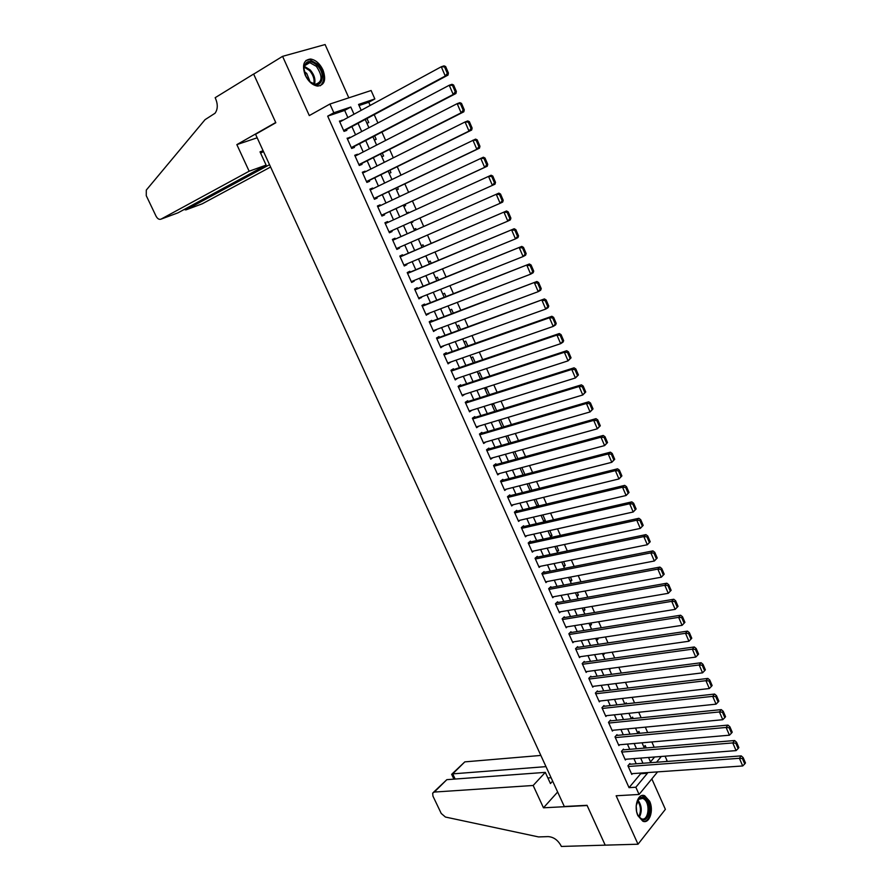 <?xml version="1.0" encoding="UTF-8"?>
<svg xmlns="http://www.w3.org/2000/svg" width="891" height="891" viewBox="0 0 891 891"><rect width="100%" height="100%" fill="white"/><g stroke="black" fill="none" stroke-linecap="round" stroke-linejoin="round"><path stroke-width="1.34" d="M649.617 801.232L644.683 795.741C638.212 792.634 633.434 806.511 637.934 815.733L642.801 821.179C649.394 824.331 654.072 810.365 649.617 801.232M322.965 69.944C319.78 63.495 315.648 59.864 310.558 59.029C303.608 59.864 301.837 65.255 305.234 75.223C308.42 81.616 312.507 85.235 317.508 86.082C324.547 85.302 326.362 79.912 322.965 69.944M665.065 756.169L666.958 760.446L666.067 761.527M348.815 97.832L325.104 44.55L282.581 56.345L253.668 74.12L275.831 122.746L255.561 134.285L564.304 806.5L587.035 805.308L605.201 845.147L638.012 844.222L665.377 809.34L651.833 778.89M347.869 117.556L344.672 110.406L327.688 116.142L333.835 112.745L329.926 104.035L371.113 90.514L374.844 98.946L358.561 104.425L361.178 110.317M370.144 105.45L368.74 102.276L374.844 98.946M654.194 747.271L651.844 741.958M647.679 732.547L645.296 727.145M641.141 717.767L638.713 712.277M634.57 702.921L632.109 697.352M627.977 688.008L625.471 682.35M621.35 673.039L618.811 667.292M614.69 658.003L612.117 652.179M608.007 642.912L605.39 636.987M601.302 627.743L598.641 621.74M594.564 612.518L591.858 606.415M587.793 597.226L585.053 591.034M580.999 581.868L578.214 575.586M574.172 566.442L571.354 560.071M567.311 550.95L564.448 544.49M560.428 535.391L557.521 528.831M553.511 519.765L550.571 513.116M546.562 504.072L543.577 497.334M539.59 488.313L536.56 481.474M532.584 472.475L529.51 465.548M525.545 456.582L522.438 449.554M518.473 440.611L515.321 433.483M511.378 424.573L508.182 417.344M504.25 408.468L501.009 401.139M497.089 392.285L493.803 384.856M489.894 376.035L486.564 368.506M482.677 359.708L479.302 352.079M475.415 343.313L471.996 335.584M468.131 326.841L464.656 319.011M460.803 310.302L457.295 302.372M453.452 293.685L449.888 285.643M446.068 277.001L442.459 268.848M438.65 260.239L434.997 251.986M431.188 243.399L427.491 235.035M423.704 226.481L419.962 218.005M416.175 209.474L412.41 200.965M408.59 192.333L404.837 183.858M400.972 175.115L397.241 166.673M393.321 157.818L389.601 149.41M385.625 140.433L381.916 132.068M377.907 122.98L374.209 114.649M630.215 764.222L629.892 763.498L627.932 765.792L631.797 774.424L632.465 773.633M623.778 749.821L623.455 749.097L621.484 751.369L625.359 760.023L626.05 759.232M617.307 735.365L616.984 734.641L615.002 736.879L618.889 745.578L619.601 744.765M610.825 720.852L610.491 720.128L608.486 722.334L612.395 731.066L613.142 730.241M604.298 706.273L603.975 705.538L601.948 707.721L605.88 716.498L606.648 715.651M597.761 691.639L597.427 690.904L595.388 693.053L599.331 701.863L600.133 701.005M591.19 676.937L590.856 676.202L588.795 678.329L592.749 687.173L593.595 686.293M584.585 662.18L584.262 661.445L582.179 663.539L586.155 672.415L587.035 671.513M577.958 647.356L577.635 646.621L575.53 648.681L579.518 657.603L580.442 656.678M571.309 632.476L570.975 631.73L568.859 633.768L572.868 642.723L573.826 641.787M564.627 617.53L564.293 616.784L562.154 618.788L566.175 627.787L567.188 626.818M557.922 602.516L557.577 601.77L555.427 603.753L559.47 612.785L560.528 611.794M551.184 587.447L550.838 586.69L548.667 588.65L552.721 597.716L553.846 596.703M544.412 572.312L544.078 571.554L541.873 573.481L545.949 582.591L547.13 581.533M537.618 557.12L537.273 556.352L535.057 558.245L539.155 567.389L540.403 566.308M530.791 541.851L530.446 541.082L528.218 542.953L532.328 552.13L533.642 551.017M523.941 526.525L523.596 525.757L521.335 527.583L525.467 536.816L526.871 535.658M517.058 511.133L516.713 510.354L514.43 512.158L518.584 521.424L520.077 520.221M510.142 495.674L509.797 494.895L507.502 496.666L511.668 505.965L513.261 504.718M503.203 480.149L502.858 479.369L500.542 481.107L504.718 490.451L506.422 489.148M496.231 464.556L495.886 463.777L493.547 465.481L497.746 474.858L499.584 473.5M489.237 448.897L488.881 448.106L486.519 449.788L490.741 459.21L492.723 457.785M482.198 433.171L481.853 432.38L479.469 434.028L483.702 443.484L485.851 441.981M472.742 418.982L579.105 386.494L581.411 384.845L472.397 418.213L476.64 427.702L478.979 426.098M468.053 401.507L467.697 400.716L465.269 402.298L469.546 411.842L471.929 410.194M460.925 385.58L460.569 384.778L458.119 386.326L462.418 395.916L464.79 394.234M453.775 369.587L453.419 368.785L450.946 370.288L455.256 379.922L457.629 378.207M446.591 353.515L446.224 352.702L443.74 354.184L448.073 363.851L450.434 362.102M439.374 337.377L439.007 336.564L436.501 338.012L440.845 347.724L443.206 345.942M432.124 321.161L431.756 320.348L429.228 321.762L433.594 331.519L435.944 329.692M424.851 304.878L424.484 304.065L421.922 305.435L426.31 315.236L428.649 313.387M417.534 288.528L417.166 287.704L414.593 289.052L418.993 298.886L421.32 297.004M410.194 272.1L409.827 271.276L407.22 272.579L411.642 282.469L414.237 281.144L413.97 280.542M402.821 255.606L402.442 254.781L399.825 256.051L404.269 265.975L406.875 264.694L406.574 264.014M395.404 239.033L395.036 238.209L392.385 239.434L396.851 249.413L399.491 248.155L399.157 247.42M387.964 222.371L387.596 221.558L384.923 222.761L389.412 232.774L392.062 231.56L391.695 230.736M380.457 205.587L380.123 204.841L377.428 205.999L381.927 216.056L384.611 214.876L384.233 214.04M372.917 188.725L372.605 188.046L369.888 189.17L374.42 199.272L377.116 198.125L376.748 197.29M365.343 171.785L365.065 171.172L362.325 172.264L366.869 182.41L369.598 181.307L369.219 180.461M357.736 154.778L357.491 154.232L354.729 155.279L359.285 165.481L362.047 164.401L361.668 163.554M350.096 137.682L347.089 138.216L351.678 148.463L354.451 147.427L354.072 146.581M366.914 123.236L368.763 122.59L366.958 118.536M374.365 140.021L376.191 139.341L374.643 135.855M381.782 156.727L383.598 156.014L382.295 153.107M389.167 173.355L390.96 172.62L389.924 170.27M396.517 189.917L398.299 189.159L397.509 187.366M399.48 196.577L401.24 195.797M403.846 206.4L405.605 205.621L405.049 204.384M406.764 212.994L408.524 212.192L408.813 212.838M412.878 222.015L411.13 222.817L412.878 222.015L412.578 221.336M418.358 239.1L420.095 238.265M416.32 229.755L415.774 228.553L414.037 229.355M423.782 246.584L423.013 244.836L421.276 245.671M431.211 263.335L430.208 261.063L428.493 261.921M438.617 280.008L437.37 277.212L435.677 278.092M445.979 296.614L444.509 293.295L442.827 294.197M453.319 313.142L451.614 309.311L449.944 310.235M460.614 329.592L458.687 325.248L457.038 326.206M467.886 345.975L465.737 341.13L464.1 342.099M475.126 362.292L472.753 356.935L471.127 357.926M482.332 378.53L479.737 372.672L478.122 373.697M489.504 394.691L486.698 388.353L485.094 389.389M496.655 410.796L493.614 403.957L492.032 405.015M503.76 426.822L500.575 419.628M510.844 442.771L507.692 435.688M517.894 458.665L514.786 451.67M524.91 474.48L521.848 467.586M530.045 490.618L531.871 490.161L528.886 483.434M536.772 505.776L538.61 505.342L535.881 499.205M543.477 520.879L545.314 520.455L542.853 514.92M550.159 535.914L551.997 535.513L549.792 530.557M556.808 550.883L558.646 550.504L556.708 546.127M563.424 565.796L565.273 565.429L563.591 561.631M570.017 580.642L571.866 580.297L570.44 577.078M576.588 595.433L578.437 595.099L577.268 592.448M583.126 610.168L584.986 609.845L584.05 607.762M589.642 624.836L591.501 624.535L590.822 622.998M596.124 639.437L597.995 639.159L597.56 638.179M602.583 653.994L604.265 653.292M620.091 688.955L619.29 689.055M626.674 703.79L626.228 702.799L625.181 703.957M633.234 718.569L632.577 717.11L631.274 718.58M639.76 733.282L638.903 731.355L637.6 732.847M368.74 102.276L359.062 105.55M650.508 761.916L654.618 756.994M399.446 196.521L401.228 195.753M406.764 212.971L408.524 212.192M418.391 239.156L420.118 238.331M498.949 420.585L500.141 419.761M537.473 506.244L538.61 505.342M543.833 521.669L545.314 520.455M550.527 536.75L551.997 535.513M557.198 551.763L558.646 550.504M563.836 566.709L565.273 565.429M570.44 581.6L571.866 580.297M577.023 596.424L578.437 595.099M583.583 611.181L584.986 609.845M590.109 625.894L591.501 624.535M596.614 640.54L597.995 639.159M603.084 655.119L604.454 653.727M609.533 669.642L610.758 668.361M615.959 684.11L616.572 683.453M624.791 704.001L622.408 698.455M643.915 747.059L645.195 745.544L646.265 747.939M327.688 116.142L629.035 787.655L640.651 773.733L640.362 773.087M636.207 763.765L633.902 758.609M629.759 749.32L627.42 744.085M623.288 734.808L620.916 729.495M616.784 720.24L614.378 714.838M610.257 705.616L607.807 700.126M603.708 690.926L601.213 685.346M597.126 676.169L594.598 670.511M590.51 661.356L587.949 655.609M583.872 646.487L581.277 640.651M577.212 631.541L574.572 625.627M570.518 616.539L567.834 610.535M563.791 601.481L561.074 595.388M557.042 586.356L554.291 580.164M550.27 571.153L547.464 564.883M543.454 555.906L540.614 549.535M536.627 540.581L533.742 534.132M529.755 525.189L526.837 518.651M522.861 509.741L519.899 503.103M515.934 494.227L512.938 487.488M508.984 478.634L505.932 471.807M502.001 462.986L498.915 456.069M494.984 447.271L491.854 440.254M487.945 431.478L484.771 424.361M480.862 415.618L477.654 408.412M473.756 399.703L470.504 392.385M466.628 383.709L463.32 376.303M459.455 367.638L456.103 360.131M452.26 351.511L448.864 343.904M445.032 335.306L441.591 327.598M437.759 319.023L434.285 311.215M430.476 302.684L426.945 294.765M423.147 286.256L419.572 278.248M415.785 269.773L412.165 261.653M408.401 253.211L404.726 244.98M400.972 236.572L397.252 228.241M393.51 219.832L389.779 211.468M385.981 202.981L382.272 194.65M378.43 186.052L374.732 177.755M370.845 169.045L367.159 160.781M363.216 151.96L359.541 143.729M355.565 134.797L351.9 126.6M342.422 120.519L339.426 121.087L344.026 131.378L346.833 130.376L346.443 129.518M472.386 418.191L474.792 416.587L475.137 417.378M657.58 771.884L639.07 794.46L616.149 795.774L638.012 844.222M639.07 794.46L635.84 787.232L647.412 773.265L647.122 772.608M629.035 787.655L635.84 787.232M282.581 56.345L309.3 115.585L329.926 104.035M656.533 762.239L661.322 756.47M365.232 119.461L368.907 127.736M372.917 136.757L376.615 145.077M380.568 153.987L384.277 162.329M388.175 171.128L391.906 179.514M395.76 188.201L399.491 196.61M403.3 205.197L407.053 213.64M410.818 222.126L414.56 230.535M418.336 239.033L422.022 247.342M425.809 255.873L429.451 264.07M433.249 272.635L436.846 280.721M440.655 289.319L444.208 297.304M448.039 305.925L451.537 313.81M455.379 322.464L458.832 330.249M462.685 338.925L466.104 346.61M469.969 355.32L473.333 362.904M477.208 371.647L480.539 379.12M484.426 387.886L487.7 395.27M491.609 404.069L494.839 411.341M498.76 420.173L501.956 427.346M505.888 436.211L509.028 443.284M512.971 452.171L516.078 459.155M520.032 468.065L523.095 474.959M527.06 483.891L530.078 490.685M534.054 499.651L537.028 506.355M541.026 515.343L543.956 521.948M547.954 530.969L550.85 537.473M554.87 546.517L557.721 552.943M561.742 562.009L564.549 568.335M568.592 577.435L571.365 583.672M575.408 592.782L578.136 598.93M582.202 608.074L584.886 614.133M588.962 623.299L591.613 629.269M595.689 638.457L598.307 644.349M602.394 653.56L604.967 659.351M609.065 668.595L611.605 674.298M615.714 683.564L618.209 689.177M628.923 713.312L631.351 718.759M635.495 728.092L637.878 733.46M642.021 742.804L644.371 748.095M648.537 757.461L650.842 762.674M354.005 114.226L350.798 107.031L333.835 112.745M642.957 763.264L640.651 758.085M636.497 748.752L634.158 743.495M630.015 734.184L627.632 728.849M623.5 719.56L621.083 714.137M616.962 704.87L614.512 699.357M610.391 690.124L607.907 684.522M603.797 675.311L601.269 669.631M597.182 660.431L594.609 654.662M590.533 645.496L587.926 639.638M583.85 630.494L581.199 624.558M577.145 615.436L574.461 609.399M570.407 600.3L567.69 594.186M563.647 585.109L560.885 578.905M556.853 569.861L554.046 563.558M550.037 554.536L547.185 548.143M543.187 539.155L540.291 532.673M536.304 523.696L533.375 517.125M529.399 508.182L526.425 501.51M522.46 492.589L519.442 485.829M515.488 476.941L512.436 470.08M508.483 461.215L505.397 454.265M501.455 445.433L498.325 438.383M494.405 429.573L491.219 422.434M487.31 413.647L484.08 406.407M480.193 397.653L476.919 390.314M473.032 381.593L469.724 374.153M465.848 365.455L462.496 357.915M458.642 349.25L455.234 341.609M451.392 332.978L447.95 325.226M444.108 316.628L440.622 308.776M436.802 300.2L433.26 292.259M429.462 283.706L425.876 275.653M422.089 267.144L418.458 258.991M414.671 250.505L410.996 242.241M407.232 233.787L403.512 225.423M399.747 216.981L396.016 208.583M392.218 200.052L388.487 191.676M384.645 183.034L380.925 174.703M377.038 165.949L373.34 157.64M369.386 148.786L365.711 140.511M361.713 131.545L358.048 123.303M344.672 110.406L350.798 107.031M640.651 773.733L647.412 773.265M339.627 121.532L342.233 120.107M347.256 138.595L349.885 137.203M354.863 155.58L357.491 154.232M362.425 172.498L365.065 171.172M369.965 189.326L372.605 188.046M377.461 206.088L380.123 204.841M384.934 222.783L387.596 221.558M389.4 232.751L392.062 231.56M396.818 249.324L399.491 248.155M404.191 265.819L406.875 264.694M411.542 282.247L414.237 281.144M418.87 298.596L421.554 297.527M426.154 314.879L428.849 313.844M433.405 331.096L436.111 330.082M440.633 347.234L443.339 346.254M447.817 363.305L450.545 362.359M454.978 379.31L457.707 378.385M462.106 395.236L464.846 394.357M469.212 411.096L471.952 410.25M339.805 121.944L441.279 66.769L444.03 65.867L445.634 66.535L444.531 66.892L447.327 73.374L448.418 73.006L445.634 66.535M343.826 130.921L448.006 75.1L445.266 76.025L441.279 66.769L444.531 66.892M343.648 130.52L445.266 76.025L447.327 73.374M448.006 75.1L448.418 73.006M309.132 80.892L305.891 76.247L303.92 68.585C305.39 60.376 309.834 59.318 317.263 65.433C328.011 76.281 319.669 92.508 309.132 80.892M310.313 82.017L315.325 84.289C322.542 82.172 322.898 76.192 316.372 66.346L309.756 62.637C306.159 62.604 304.243 64.82 304.02 69.275L304.176 71.258M310.101 81.838L306.738 73.463L304.221 71.525M320.337 85.759C325.482 80.502 324.647 73.352 317.864 64.297L309.645 59.686L305.969 60.465M636.207 805.709L639.003 798.57C640.896 796.832 642.901 796.777 645.017 798.403C652.98 804.306 648.336 825.489 640.473 818.662L637.756 814.987L636.686 811.89M638.335 816.089L641.286 818.718C648.214 821.992 650.82 804.005 644.193 799.182L642.812 798.358L638.624 799.338L637.199 801.399M643.881 821.48C651.354 821.424 652.457 802.067 645.351 796.91L641.843 795.552M636.653 811.768L636.196 805.843M249.146 171.217L161.026 219.141L177.977 212.838L266.119 165.113L249.146 171.217L236.85 144.62L275.72 122.501L253.623 74.042L215.154 97.698L215.577 98.6C217.994 104.525 217.805 109.415 215.021 113.257L205.041 119.672L146.302 190.073L146.269 195.686L156.059 216.19C157.518 218.818 159.177 219.799 161.026 219.141M257.176 137.793L236.85 144.62M263.123 150.757L260.016 151.838L266.119 165.113M269.528 164.69L185.874 209.897L202.224 203.816L270.597 167.018M263.491 151.548L260.618 153.141M184.348 209.574L185.874 209.897L185.373 208.828M540.848 755.434L464.824 761.872L452.706 773.867L455.145 779.035M545.983 766.628L452.706 773.867L451.648 774.335L453.92 779.135M605.234 845.214L587.136 805.52L543.477 807.803L533.163 785.483L434.307 792.054L432.681 793.09L432.937 796.097L441.234 813.472L445.444 817.047L538.576 836.927L548.177 836.604C553.567 836.994 557.855 840.024 561.007 845.715L561.352 846.45L605.29 845.147M543.477 807.803L557.643 792.01M533.163 785.483L545.303 772.363L550.449 783.557L552.654 781.14M545.303 772.363L446.848 779.658L434.307 792.054M452.015 773.978L464.824 761.872M551.084 777.732L547.876 777.954M433.527 792.244L446.848 779.658M347.479 139.074L449.242 85.258L451.971 84.311L453.586 85.001L452.494 85.391L455.268 91.84L456.359 91.45L453.586 85.001M351.444 147.951L455.936 93.499L453.218 94.468L449.242 85.258L452.494 85.391M351.299 147.605L453.218 94.468L455.268 91.84M455.936 93.499L456.359 91.45M355.108 156.125L457.172 103.657L459.879 102.665L461.505 103.389L460.424 103.79L463.186 110.206L464.267 109.805L461.505 103.389M359.028 164.891L463.821 111.809L461.126 112.823L457.172 103.657L460.424 103.79M358.906 164.623L461.126 112.823L463.186 110.206M463.821 111.809L464.267 109.805M362.704 173.11L465.069 121.967L467.753 120.931L469.379 121.688L468.31 122.112L471.061 128.493L472.13 128.07L469.379 121.688M366.58 181.764L471.662 130.03L469 131.088L465.069 121.967L468.31 122.112M366.491 181.564L469 131.088L471.061 128.493M471.662 130.03L472.13 128.07M370.266 190.006L475.582 139.107L477.22 139.898L476.162 140.333L478.901 146.692L479.948 146.258L477.22 139.898M374.097 198.559L479.481 148.173L476.841 149.276L472.932 140.188L476.162 140.333M374.042 198.437L476.841 149.276L478.901 146.692M479.481 148.173L479.948 146.258M377.795 206.835L483.368 157.206L485.016 158.03L483.969 158.475L486.698 164.802L487.745 164.345L485.016 158.03M381.582 215.277L487.254 166.216L484.637 167.363L480.75 158.331L483.969 158.475M381.548 215.221L484.637 167.363L486.698 164.802M487.254 166.216L487.745 164.345M385.302 223.596L491.13 175.215L492.79 176.062L491.754 176.529L494.46 182.833L495.496 182.354L492.79 176.062M495.496 182.354L494.995 184.192L492.4 185.373L488.524 176.385L491.754 176.529M389.033 231.938L492.4 185.373L494.46 182.833M392.764 240.269L498.849 193.135L392.742 240.225M503.215 200.286L502.691 202.068L500.129 203.293L496.276 194.349L499.483 194.505L502.19 200.765L503.215 200.286L500.519 194.015L499.483 194.505M396.484 248.578L500.129 203.293L502.19 200.765M498.849 193.135L500.519 194.015M400.193 256.875L506.534 210.978L400.137 256.753M510.888 218.117L510.354 219.865L507.825 221.135L503.983 212.225L507.191 212.381L509.875 218.629L510.888 218.117L508.204 211.88L507.191 212.381M403.901 265.15L507.825 221.135L509.875 218.629M506.534 210.978L508.204 211.88M407.588 273.414L514.174 228.731L407.51 273.225M518.54 235.87L517.983 237.574L515.477 238.888L511.657 230.023L514.853 230.19L517.537 236.393L518.54 235.87L515.867 229.666L514.853 230.19M411.274 281.645L515.477 238.888L517.537 236.393M514.174 228.731L515.867 229.666M414.961 289.865L521.792 246.406L414.838 289.62M526.147 253.545L525.579 255.205L523.095 256.563L519.286 247.731L522.494 247.898L525.155 254.08L526.147 253.545L523.485 247.364L522.494 247.898M418.625 298.073L523.095 256.563L525.155 254.08M521.792 246.406L523.485 247.364M422.289 306.259L529.365 263.992L422.145 305.936M533.72 271.131L533.141 272.757L530.68 274.15L526.893 265.362L530.078 265.54L532.729 271.688L533.72 271.131L531.069 264.983L530.078 265.54M425.943 314.423L530.68 274.15L532.729 271.688M529.365 263.992L531.069 264.983M429.596 322.575L536.905 281.5L429.417 322.186M541.249 288.639L540.659 290.221L538.22 291.658L534.455 282.915L537.641 283.082L540.28 289.207L541.249 288.639L538.621 282.525L537.641 283.082M433.226 330.706L538.22 291.658L540.28 289.207M536.905 281.5L538.621 282.525M436.857 338.814L544.412 298.919L436.657 338.368M548.756 306.059L548.143 307.607L545.737 309.077L541.984 300.378L545.169 300.557L547.787 306.649L548.756 306.059L546.138 299.977L545.169 300.557M440.488 346.911L545.737 309.077L547.787 306.649M544.412 298.919L546.138 299.977M444.097 354.986L549.48 317.764L551.874 316.272L443.874 354.473M556.218 323.411L555.605 324.914L553.211 326.418L549.48 317.764L552.654 317.942L555.271 324.012L556.218 323.411L553.612 317.341L552.654 317.942M447.705 363.049L553.211 326.418L555.271 324.012M551.874 316.272L553.612 317.341M451.303 371.09L556.942 335.061L559.314 333.535L451.046 370.511M563.658 340.674L563.023 342.133L560.651 343.681L556.942 335.061L560.105 335.25L562.711 341.286L563.658 340.674L561.063 334.637L560.105 335.25M454.9 379.12L560.651 343.681L562.711 341.286M559.314 333.535L561.063 334.637M458.486 387.128L564.359 352.279L566.721 350.72L458.197 386.482M571.053 357.848L568.057 360.866L564.359 352.279L567.522 352.48L570.117 358.483L571.053 357.848L568.469 351.845L567.522 352.48M462.061 395.114L568.057 360.866L570.117 358.483M566.721 350.72L568.469 351.845M465.625 403.088L571.755 369.431L574.082 367.816L465.314 402.387M578.415 374.955L575.43 377.962L571.755 369.431L574.907 369.62L577.491 375.601L578.415 374.955L575.842 368.974L574.907 369.62M469.189 411.052L575.43 377.962L577.491 375.601M574.082 367.816L575.842 368.974M585.743 391.984L582.77 394.991L579.105 386.494L582.257 386.694L584.83 392.641L585.743 391.984L583.182 386.026L582.257 386.694M476.284 426.912L582.77 394.991L584.83 392.641M581.411 384.845L583.182 386.026M479.826 434.808L586.434 403.478L588.717 401.796L479.592 433.939M593.038 408.924L590.076 411.943L586.434 403.478L589.575 403.679L592.136 409.604L593.038 408.924L590.488 402.999L589.575 403.679M483.356 442.704L590.076 411.943L592.136 409.604M588.717 401.796L590.488 402.999M486.876 450.568L593.718 420.385L595.979 418.659L486.809 449.576M600.3 425.798L597.349 428.805L593.718 420.385L596.859 420.585L599.409 426.488L600.3 425.798L597.761 419.895L596.859 420.585M490.384 458.431L597.349 428.805L599.409 426.488M595.979 418.659L597.761 419.895M493.892 466.26L600.98 437.214L603.218 435.454L493.97 465.169M607.528 442.582L604.588 445.6L600.98 437.214L604.109 437.425L606.637 443.295L607.528 442.582L605.011 436.713L604.109 437.425M497.39 474.079L604.588 445.6L606.637 443.295M603.218 435.454L605.011 436.713M500.887 481.886L608.197 453.965L610.413 452.171L501.076 480.695M614.723 459.299L611.794 462.306L608.197 453.965L611.326 454.176L613.843 460.023L614.723 459.299L612.217 453.463L611.326 454.176M504.373 489.671L611.794 462.306L613.843 460.023M610.413 452.171L612.217 453.463M507.848 497.445L615.38 470.637L617.574 468.811L508.148 496.176M621.896 475.939L618.967 478.946L615.38 470.637L618.51 470.86L621.016 476.674L621.896 475.939L619.39 470.125L618.51 470.86M511.323 505.197L618.967 478.946L621.016 476.674M617.574 468.811L619.39 470.125M514.775 512.938L622.542 487.232L624.714 485.372L515.165 511.579M629.024 492.5L626.106 495.507L622.542 487.232L625.66 487.455L628.155 493.258L629.024 492.5L626.529 486.709L625.66 487.455M518.239 520.656L626.106 495.507L628.155 493.258M624.714 485.372L626.529 486.709M521.68 528.352L629.67 503.76L631.819 501.867L522.148 526.937M636.118 508.984L633.211 511.991L629.67 503.76L632.777 503.983L635.261 509.752L636.118 508.984L633.635 503.226L632.777 503.983M525.122 536.048L633.211 511.991L635.261 509.752M631.819 501.867L633.635 503.226M528.552 543.722L636.753 520.21L638.88 518.284L529.087 542.229M643.191 525.4L640.295 528.408L636.753 520.21L639.872 520.444L642.344 526.18L643.191 525.4L640.718 519.665L639.872 520.444M531.983 551.373L640.295 528.408L642.344 526.18M638.88 518.284L640.718 519.665M535.402 559.013L643.814 536.582L645.919 534.622L535.992 557.454M650.218 541.739L647.334 544.746L643.814 536.582L646.922 536.816L649.383 542.53L650.218 541.739L647.768 536.026L646.922 536.816M538.81 566.631L647.334 544.746L649.383 542.53M645.919 534.622L647.768 536.026M542.218 574.238L650.842 552.888L652.925 550.883L542.853 572.623M657.224 558L654.35 561.007L650.842 552.888L653.949 553.122L656.4 558.813L657.224 558L654.774 552.32L653.949 553.122M545.615 581.834L654.35 561.007L656.4 558.813M652.925 550.883L654.774 552.32M549.001 589.408L657.836 569.115L659.908 567.077L549.691 587.726M664.196 574.194L661.322 577.201L657.836 569.115L660.933 569.349L663.372 575.018L664.196 574.194L661.757 568.536L660.933 569.349M552.387 596.959L661.322 577.201L663.372 575.018M659.908 567.077L661.757 568.536M555.761 604.51L664.809 585.264L666.847 583.204L556.485 602.773M671.135 590.31L668.272 593.317L664.809 585.264L667.894 585.51L670.322 591.145L671.135 590.31L668.707 584.685L667.894 585.51M559.125 612.028L668.272 593.317L670.322 591.145M666.847 583.204L668.707 584.685M562.488 619.546L671.736 601.347L673.763 599.253L563.246 617.764M565.841 627.041L675.189 609.366L671.736 601.347L674.821 601.592L677.238 607.205L678.04 606.359L675.634 600.757L674.821 601.592M673.763 599.253L675.634 600.757M677.238 607.205L675.189 609.366M569.193 634.515L678.641 617.363L680.635 615.224L569.984 632.688M572.534 641.977L682.083 625.337L678.641 617.363L681.715 617.608L684.121 623.199L684.923 622.341L682.517 616.75L681.715 617.608M680.635 615.224L682.517 616.75M684.121 623.199L682.083 625.337M575.864 649.428L685.513 633.301L687.496 631.129L576.689 647.545M579.195 656.856L688.932 641.242L685.513 633.301L688.587 633.557L690.982 639.114L691.772 638.246L689.378 632.688L688.587 633.557M687.496 631.129L689.378 632.688M690.982 639.114L688.932 641.242M582.514 664.274L692.352 649.171L694.312 646.966L583.349 662.347M585.821 671.68L695.76 657.079L692.352 649.171L695.425 649.428L697.809 654.963L698.589 654.072L696.205 648.537L695.425 649.428M694.312 646.966L696.205 648.537M697.809 654.963L695.76 657.079M589.129 679.065L699.168 664.964L701.106 662.737L589.998 677.093M592.426 686.438L702.553 672.839L699.168 664.964L702.231 665.221L704.603 670.734L705.371 669.843L702.999 664.33L702.231 665.221M701.106 662.737L702.999 664.33M704.603 670.734L702.553 672.839M595.711 693.788L705.939 680.691L707.866 678.43L596.602 691.772M598.997 701.128L709.325 688.531L705.939 680.691L709.002 680.958L711.363 686.449L712.132 685.535L709.771 680.045L709.002 680.958M707.866 678.43L709.771 680.045M711.363 686.449L709.325 688.531M602.283 708.456L712.689 696.35L714.593 694.056L603.185 706.396M605.546 715.763L716.052 704.157L712.689 696.35L715.751 696.617L718.101 702.086L718.859 701.15L716.509 695.693L715.751 696.617M714.593 694.056L716.509 695.693M718.101 702.086L716.052 704.157M608.809 723.058L719.416 711.942L721.287 709.615L609.734 720.964M612.072 730.342L722.757 719.705L719.416 711.942L722.456 712.21L724.806 717.645L725.552 716.709L723.214 711.274L722.456 712.21M721.287 709.615L723.214 711.274M724.806 717.645L722.757 719.705M615.325 737.603L726.109 727.457L727.958 725.096L616.249 735.465M618.566 744.854L729.439 735.198L726.109 727.457L729.15 727.735L731.478 733.148L732.224 732.202L729.885 726.789L729.15 727.735M727.958 725.096L729.885 726.789M731.478 733.148L729.439 735.198M621.807 752.082L732.77 742.916L734.607 740.521L622.742 749.91M625.037 759.31L736.089 750.612L732.77 742.916L735.799 743.183L738.127 748.574L738.862 747.616L736.534 742.225L735.799 743.183M734.607 740.521L736.534 742.225M738.127 748.574L736.089 750.612M628.255 766.516L739.396 758.297L741.223 755.88L629.213 764.3M631.474 773.7L742.704 765.959L739.396 758.297L742.426 758.575L744.742 763.943L745.466 762.963L743.161 757.606L742.426 758.575M741.223 755.88L743.161 757.606M744.742 763.943L742.704 765.959M304.444 66.413L310.257 69.977C314.256 74.71 315.692 79.444 314.545 84.177M313.799 83.977C314.735 79.444 313.309 74.967 309.556 70.556L304.232 67.181M637.956 800.118C641.854 805.653 642.288 811.389 639.293 817.292M638.758 816.679C641.32 811.222 640.907 805.921 637.522 800.775M304.02 69.275L303.92 68.585M304.733 65.644L309.756 62.637M638.624 799.338L639.003 798.57M639.705 798.525L642.812 798.358"/></g></svg>
